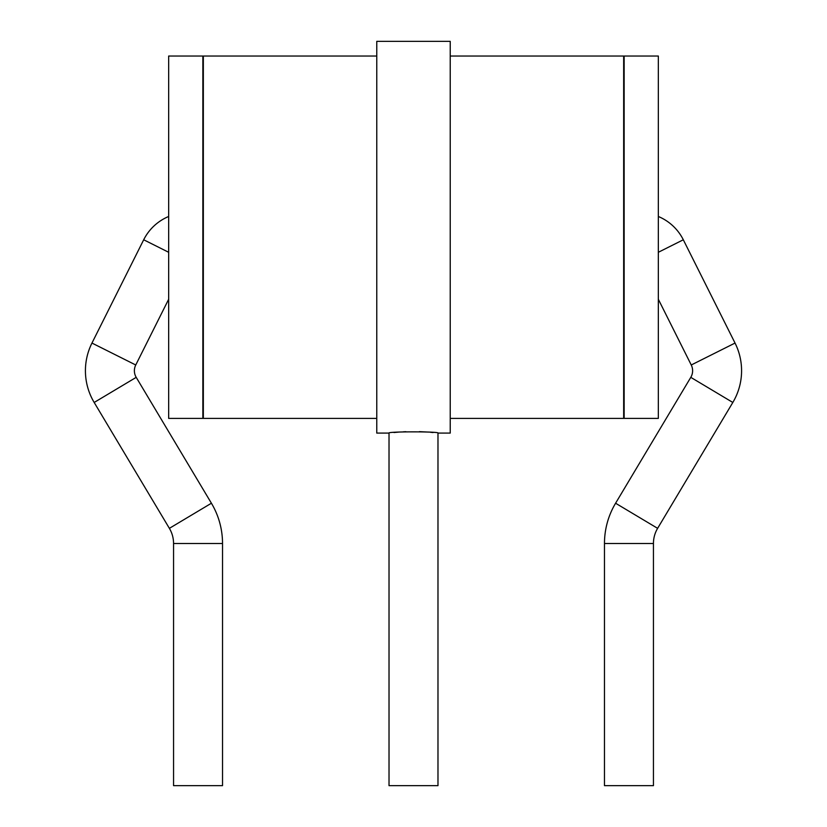 <?xml version="1.0" encoding="UTF-8"?>
<svg xmlns="http://www.w3.org/2000/svg" width="827" height="827" viewBox="0 0 827 827"><rect width="100%" height="100%" fill="white"/><g stroke="black" fill="none" stroke-linecap="round" stroke-linejoin="round"><path stroke-width="1.24" d="M168.667 418.4L168.667 56.04L202.853 56.04L202.853 418.4L168.667 418.4M376.771 56.04L203.339 56.04L203.339 418.4L376.771 418.4M437.979 433.09L450.229 433.09L450.229 41.35L376.771 41.35L376.771 433.09L389.021 433.09L389.021 785.65L437.979 785.65L437.979 433.09C440.45 431.446 386.56 431.446 389.021 433.09M394.003 432.521L398.49 432.128M403.266 431.818L405.912 431.694M419.413 431.642L426.318 431.973M430.536 432.294L433.048 432.531M450.229 418.4L623.661 418.4L623.661 56.04L450.229 56.04M624.147 56.04L624.147 418.4L658.333 418.4L658.333 56.04L624.147 56.04M658.333 299.26L691.248 364.986A12.87 12.87 0 0 1 690.793 377.35L615.588 503.229A78.534 78.534 0 0 0 604.475 543.504L604.475 785.65L653.444 785.65L653.444 543.504A29.565 29.565 0 0 1 657.62 528.339L732.825 402.46A61.839 61.839 0 0 0 735.038 343.06L683.309 239.778A48.969 48.969 0 0 0 658.333 216.488M173.556 543.504L222.525 543.504L222.525 785.65L173.556 785.65L173.556 543.504A29.565 29.565 0 0 0 169.38 528.339L94.175 402.46A61.839 61.839 0 0 1 91.962 343.06L143.691 239.778A48.969 48.969 0 0 1 168.667 216.488M222.525 543.504A78.534 78.534 0 0 0 211.412 503.229L136.207 377.35A12.87 12.87 0 0 1 135.752 364.986L168.667 299.26M604.475 543.504L653.444 543.504M615.588 503.229L657.62 528.339M690.793 377.35L732.825 402.46M691.248 364.986L735.038 343.06M658.333 252.287L683.309 239.778M143.691 239.778L168.667 252.287M91.962 343.06L135.752 364.986M94.175 402.46L136.207 377.35M169.38 528.339L211.412 503.229"/></g></svg>
